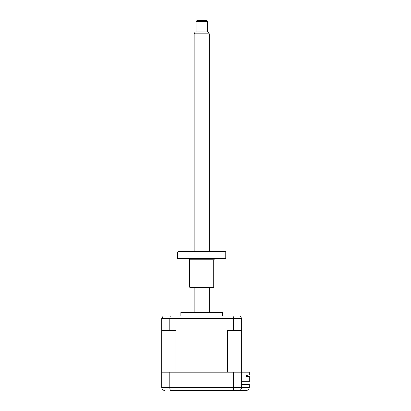 <?xml version="1.0" encoding="UTF-8"?>
<svg xmlns="http://www.w3.org/2000/svg" width="411" height="411" viewBox="0 0 411 411"><rect width="100%" height="100%" fill="white"/><g stroke="black" fill="none" stroke-linecap="round" stroke-linejoin="round"><path stroke-width="0.62" d="M172.353 390.45L170.817 390.45C170.211 390.316 169.871 389.371 169.805 387.609L249.251 387.609C249.071 389.32 248.126 390.27 246.41 390.45L170.817 390.45M164.59 390.45C162.9 390.316 161.955 389.371 161.749 387.609L161.749 372.171L241.673 372.171L241.673 387.609C241.493 389.32 240.548 390.27 238.832 390.45C240.522 390.316 241.473 389.371 241.673 387.609M233.618 372.171L233.618 387.609C233.551 389.371 233.212 390.316 232.605 390.45L233.412 389.335M236.751 390.45L238.832 390.45M169.805 372.171L169.805 387.609L161.749 387.609M241.673 384.388L249.251 384.388L249.251 387.609C249.071 389.32 248.126 390.27 246.41 390.45M180.876 312.483L222.546 312.483L181.826 312.226L180.876 312.483L180.876 316.018M183.285 312.226L201.714 312.226M247.263 375.012L247.263 375.865L246.364 375.865L246.364 376.435L246.364 375.012L249.251 375.012L249.251 372.171L241.673 372.171L241.673 318.479L240.25 316.018L241.673 318.479L233.618 318.479L233.114 316.018L163.172 316.018L161.749 318.479L163.172 316.018M161.749 372.171L161.749 330.125L162.129 330.506L175.965 330.125L175.384 330.506L169.337 330.506M169.805 330.125L169.805 318.479L170.308 316.018M161.749 330.125L161.749 318.479L233.618 318.479L233.618 330.125L234.085 330.506L228.038 330.506L227.458 330.125L233.618 330.125M241.673 381.737L249.251 381.737L249.251 376.435L246.364 376.435M227.458 330.125L227.458 372.171L175.965 372.171L175.965 330.125M241.673 330.125L241.298 330.506L234.085 330.506M240.25 316.018L233.114 316.018M207.396 21.495L196.032 21.495L196.977 20.55L206.445 20.55L207.396 21.495L207.396 31.914M196.032 21.495L196.032 31.914M209.286 33.81L194.136 33.81L195.23 31.914L208.192 31.914L209.286 33.81L209.286 251.619M209.286 287.608L209.286 312.226M194.136 33.81L194.136 251.619M194.136 287.608L194.136 312.226M177.66 258.457L225.767 258.457L225.767 252L177.66 252L177.66 258.457L178.035 258.838L225.387 258.838L225.767 258.457M177.66 252L178.035 251.619L225.387 251.619L225.767 252M213.741 287.227L213.36 287.608L190.062 287.608L189.687 287.227L213.741 287.227L213.741 259.783L189.687 259.783L188.736 258.838M222.546 316.018L222.546 312.483M213.741 259.783L214.686 258.838M189.687 287.227L189.687 259.783"/></g></svg>
